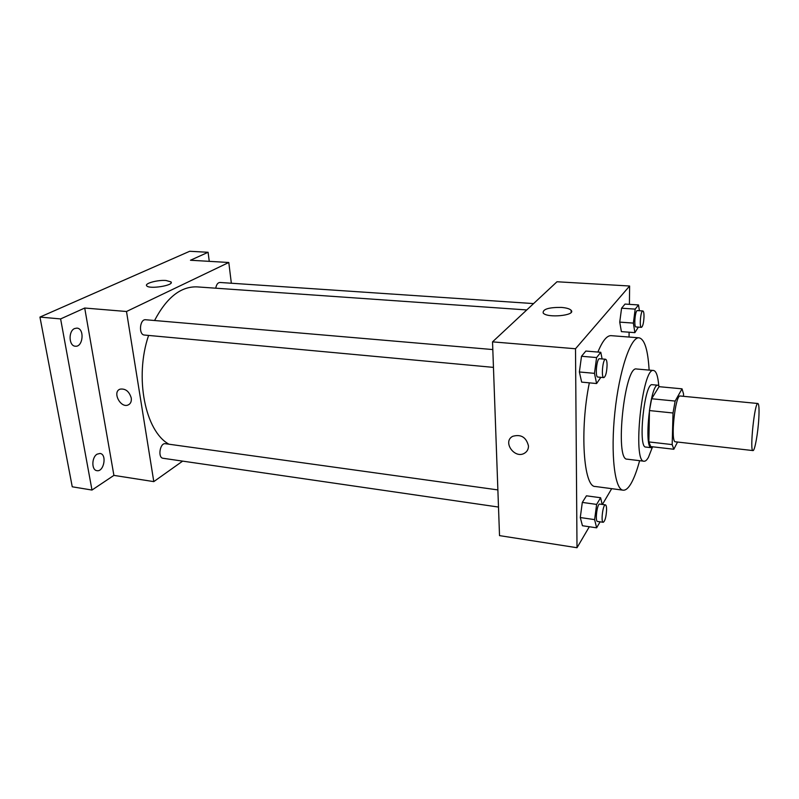 <?xml version="1.0" encoding="UTF-8"?>
<svg xmlns="http://www.w3.org/2000/svg" width="799" height="799" viewBox="0 0 799 799"><rect width="100%" height="100%" fill="white"/><g stroke="black" fill="none" stroke-linecap="round" stroke-linejoin="round"><path stroke-width="1.2" d="M758.83 418.137C758.061 432.788 754.755 451.255 752.968 450.576C749.442 451.535 754.646 401.837 757.901 403.505C758.99 404.134 759.3 409.008 758.83 418.137M752.968 450.576L675.455 441.807C670.151 442.526 675.225 394.197 680.259 396.004L757.901 403.505M673.827 449.258L650.726 446.581L648.868 441.927L649.447 410.566L651.644 398.751L659.055 386.676L682.026 388.833L675.145 401.068L673.018 412.993L672.179 444.594L673.827 449.258L677.532 442.047M683.475 396.314L683.544 393.947L682.026 388.833M659.634 386.726L658.016 385.238C650.396 382.641 643.475 448.688 651.465 447.72L653.133 446.861M651.465 447.72L645.772 447.06C637.602 447.999 644.513 382.092 652.304 384.709L658.016 385.238M651.644 398.751L675.145 401.068M648.868 441.927L672.179 444.594M649.447 410.566L673.018 412.993M658.756 385.557C657.937 376.059 656.219 371.046 653.602 370.496C642.306 366.521 632.209 462.771 644.084 461.223C645.462 461.353 646.92 460.044 648.458 457.288L652.254 447.56M653.602 370.496L636.593 368.998C624.558 364.973 614.531 460.604 627.135 459.165L644.084 461.223M649.118 370.107C647.949 349.962 644.623 339.205 639.12 337.827C630.811 336.509 619.215 370.456 614.88 412.304C610.446 454.142 614.741 489.747 623.14 490.187C625.787 490.446 628.543 488.019 631.41 482.896C634.336 477.572 637.073 470.162 639.619 460.683M623.14 490.187L595.305 486.491C583.62 487.43 579.595 430.331 589.332 382.841M597.902 352.049C602.486 340.893 606.9 335.43 611.125 335.66L639.12 337.827M602.166 504.409L600.618 497.737L586.436 495.809L582.311 502.421L580.284 517.542L582.441 525.732L596.633 527.829L600.079 521.837M602.106 358.951L600.788 352.299L585.857 351.051L581.512 356.264L579.375 371.974L581.652 382.112L596.603 383.54L600.848 377.328M629.412 304.349L629.612 286.012L575.51 348.754L577.008 547.724L589.322 526.751M602.416 504.449L611.684 488.668M629.053 337.048L629.103 332.204M639.4 310.721L638.521 304.948L625.038 304.069L621.582 308.204L619.734 322.117L621.392 331.625L634.895 332.644L638.341 327.131M629.612 286.012L557.003 281.757L492.534 341.862L499.525 535.62L577.008 547.724M492.534 341.862L575.51 348.754M561.278 307.405C566.381 307.815 569.667 308.774 571.155 310.312C576.319 315.525 546.846 318.362 543.16 312.978C542.691 309.183 548.733 307.325 561.278 307.405M528.479 445.992C528.469 449.148 527.19 451.525 524.633 453.133C514.766 459.495 502.132 441.757 512.678 436.324C520.998 433.987 526.271 437.213 528.479 445.992C528.469 449.148 527.19 451.525 524.633 453.123C514.766 459.495 502.132 441.757 512.678 436.324M168.969 444.214C145.288 431.41 134.212 377.577 148.594 335.43M154.567 320.509C166.671 297.488 180.844 286.282 197.093 286.891L526.771 309.942M533.582 303.59L219.935 282.466C217.817 282.616 216.419 284.524 215.75 288.189M498.486 507.055L163.076 458.276C157.503 457.847 159.96 442.576 165.403 443.715L497.877 489.917M493.452 367.38L144.469 335.051C138.377 334.891 139.675 318.841 145.708 319.75L492.803 349.562M231.35 283.236L228.794 262.491L126.502 311.5L153.798 481.617L182.641 461.123M209.268 261.353L208.09 252.284L189.693 251.276L39.95 317.083L72.25 486.801L91.985 490.047L113.907 475.385L153.798 481.617M208.09 252.284L190.472 260.244L228.794 262.491M39.95 317.083L60.614 318.921L91.985 490.047M126.502 311.5L84.714 308.034L60.614 318.921M166.042 280.499L170.986 281.887C174.671 285.363 149.173 289.528 146.726 285.822C144.229 283.435 157.683 279.77 166.042 280.499M84.714 308.034L113.907 475.385M131.246 397.972C131.675 401.488 130.617 403.835 128.07 404.993C120.399 408.379 112.01 391.72 120.12 389.143C125.503 388.424 129.208 391.37 131.246 397.972C131.675 401.488 130.617 403.835 128.07 404.993C120.399 408.379 112.01 391.72 120.13 389.143M97.118 454.162L100.015 453.452C107.196 454.112 103.98 472.149 96.929 470.661C91.416 470.251 91.555 457.238 97.118 454.162M74.607 328.539L76.914 328.109C84.814 328.439 83.096 347.395 75.276 346.207C68.794 346.047 68.205 331.066 74.607 328.539M638.521 304.948L635.195 309.123L633.367 323.106L634.895 332.644M641.427 327.35L635.994 326.951C633.677 327.21 635.155 310.012 637.402 310.581L642.845 310.951C643.634 311.22 644.024 313.138 644.014 316.694C643.704 322.906 642.835 326.461 641.427 327.35C639.15 327.62 640.638 310.382 642.845 310.951M625.038 304.069L621.582 308.204L619.734 322.117L633.367 323.106M619.734 322.117L621.392 331.625M621.582 308.204L635.195 309.123M600.788 352.299L596.593 357.553L594.466 373.353L596.603 383.54M603.824 377.607L597.802 377.048C594.875 377.258 596.713 358.012 599.55 358.731L605.572 359.25C606.531 359.54 607.04 361.567 607.07 365.323C606.751 372.454 605.662 376.549 603.824 377.607C600.948 377.817 602.786 358.531 605.572 359.25M585.857 351.051L581.512 356.264L579.375 371.974L594.466 373.353M579.375 371.974L581.652 382.112M581.512 356.264L596.593 357.553M600.618 497.737L596.633 504.409L594.616 519.62L596.633 527.829M603.235 522.296L597.512 521.457C594.875 521.527 597.193 503.26 599.709 504.069L605.422 504.868C606.181 505.108 606.561 506.706 606.591 509.672C606.201 516.873 605.083 521.078 603.235 522.296C600.648 522.366 602.955 504.059 605.422 504.868M586.436 495.809L582.311 502.421L580.284 517.542L594.616 519.62M580.284 517.542L582.441 525.732M582.311 502.421L596.633 504.409M571.175 312.349L571.155 310.312M171.116 282.846L170.986 281.887"/></g></svg>
